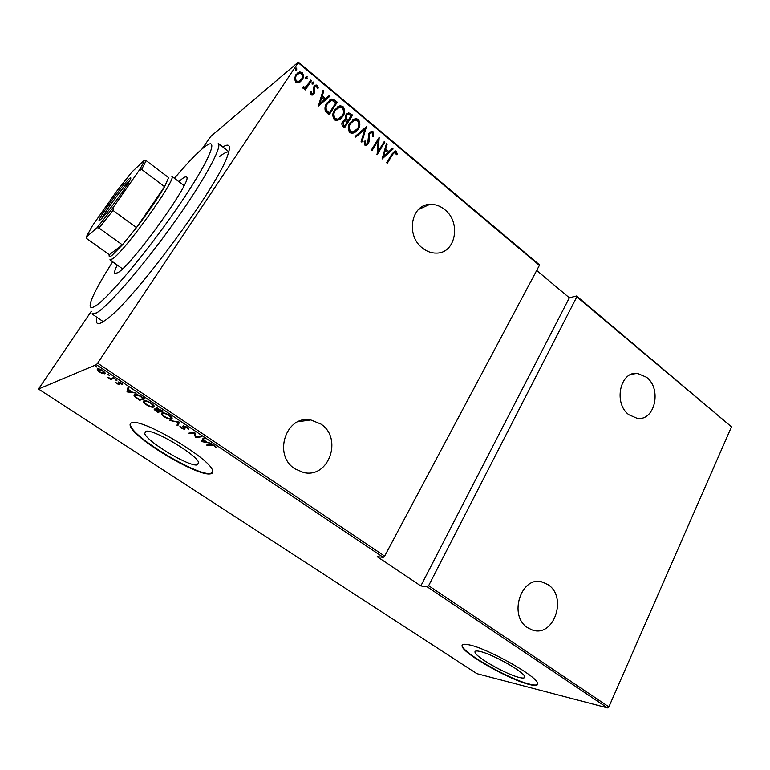 <?xml version="1.0" encoding="UTF-8"?>
<svg xmlns="http://www.w3.org/2000/svg" width="770" height="770" viewBox="0 0 770 770"><rect width="100%" height="100%" fill="white"/><g stroke="black" fill="none" stroke-linecap="round" stroke-linejoin="round"><path stroke-width="1.16" d="M222.828 146.964C229.576 142.825 231.144 145.742 227.545 155.713C217.814 186.658 131.872 302.687 106.058 319.752L102.025 322.428C97.078 325.017 95.384 323.313 96.943 317.327M145.905 431.267L144.683 433.52C146.877 441.605 188.255 466.408 197.043 464.984L198.718 462.683C197.11 454.858 153.336 428.765 145.905 431.267M479.768 651.391C476.149 650.592 474.57 650.939 475.042 652.421C476.062 657.31 506.448 674.501 519.298 677.456C523.331 678.447 525.121 678.158 524.668 676.589C523.947 671.767 491.828 653.749 479.768 651.391M469.084 644.846C463.742 643.71 461.442 644.249 462.164 646.463C463.838 653.923 509.365 679.727 529.192 684.463C535.487 686.051 538.297 685.637 537.614 683.221C536.613 675.925 487.073 648.196 469.084 644.846M462.25 645L462.347 646.097C464.012 653.566 509.538 679.371 529.365 684.087C534.053 685.29 536.834 685.348 537.72 684.27M132.036 422.692C130.217 423.096 129.658 424.231 130.351 426.099C133.932 438.486 195.936 475.687 209.777 473.935C212.376 473.8 213.29 472.636 212.51 470.441C210.277 458.641 142.748 418.466 132.036 422.692M130.486 423.481L130.602 425.695C134.173 438.101 196.167 475.302 210.017 473.54L212.645 472.588M422.489 248.094C405.655 235.697 410.997 204.599 429.766 204.406C435.127 204.127 440.113 205.859 444.723 209.604C461.519 222.347 455.667 253.59 436.33 253.099C431.412 253.166 426.792 251.492 422.489 248.094M628.811 414.703C613.18 403.326 620.139 370.909 637.454 373.392L646.579 377.271C662.075 388.879 654.895 421.296 637.223 418.37L628.811 414.703M527.681 627.752C507.921 615.702 521.357 575.094 542.436 582.062L548.105 584.719C567.673 597.01 553.976 637.704 532.455 630.053L527.681 627.752M294.929 468.843C272.619 455.166 286.074 414.693 310.772 419.939L320.83 424.02C343.102 438.14 328.819 478.959 303.418 472.482L294.929 468.843M296.768 69.685L295.372 70.166L295.382 68.53L296.777 68.049L296.248 70.195M307.124 78.357L305.738 78.838L305.748 77.202L307.134 76.721L306.575 78.877M313.467 83.67L312.091 84.151L312.1 82.525L313.477 82.034L312.899 84.2M318.376 106.058L323.082 90.34L323.824 90.956L322.264 95.932L325.566 98.695L329.291 95.538L330.022 96.154L318.376 106.058M342.785 116.491L337.404 120.669L334.498 119.937C332.236 116.386 332.303 113.017 334.7 109.831L340.013 105.75L342.987 106.51C345.172 110.023 345.104 113.344 342.785 116.491L339.608 119.783M358.089 129.245L352.679 133.451L349.907 132.729C347.674 129.206 347.732 125.856 350.09 122.671L355.432 118.561L358.262 119.321C360.427 122.796 360.37 126.107 358.089 129.245L354.71 132.69M373.065 131.718L373.623 136.386L372.584 136.492L372.247 133.008L371.073 132.69L369.436 133.913L369.196 141.295L368.406 143.576L366.058 145.405L364.749 145.049L364.123 141.256L365.23 140.987L365.644 143.807L366.453 144.048L367.723 143.085L368.801 133.354L371.573 131.295L373.065 131.718L373.238 136.425M382.113 158.966L386.492 143.451L387.195 144.048L385.741 148.957L388.889 151.584L392.392 148.398L393.095 148.985L382.113 158.966M392.44 154.828L387.3 163.269L386.656 162.73L391.872 154.164L395.125 150.814L396.309 151.19L397.214 154.144L396.232 154.789L395.847 153.037L394.817 152.258L391.997 155.078L387.098 163.105M384.23 141.565L384.875 142.103L377.079 154.78L378.195 140.573L372.016 150.583L371.361 150.035L379.206 137.349L378.099 151.526L384.23 141.565M366.472 126.684L361.833 142.132L361.111 141.526L364.865 129.052L355.769 137.099L355.047 136.502L366.472 126.684L361.544 141.892M352.612 115.077L344.556 127.791L343.093 126.578C341.572 124.884 341.447 123.171 342.717 121.429L345.306 119.437L345.836 114.913L348.598 112.786L352.612 115.077L344.402 127.656M334.844 100.196L337.26 102.218L329.079 114.942L325.306 111.101C324.584 108.021 325.104 105.336 326.865 103.055L331.668 99.089L334.844 100.196L334.44 100.495L336.846 102.516L337.26 102.218M310.945 94.826L310.252 92.198L311.263 91.803L311.715 93.699L313.361 93.132L313.275 88.252L313.939 86.577L316.027 84.989L317.423 85.345L318.289 88.011L317.259 88.483L316.701 86.5L314.661 87.106L314.738 91.996L314.073 93.651L312.158 95.143L310.945 94.826M311.484 80.619L305.363 89.926L304.679 89.359L305.584 87.982L303.005 88.223L302.533 87.337L303.582 86.673L304.795 87.347L306.498 86.25L310.801 80.051L311.484 80.619L305.238 89.83M299.068 82.544L295.738 82.178L294.467 78.723L295.844 74.719L299.559 71.908L302.138 72.534C303.852 75.133 303.832 77.597 302.081 79.926L299.068 82.544M201.942 149.062L210.662 136.521L298.327 62.11L539.164 264.572L539.385 265.4L298.183 62.697L97.655 363.161L384.654 556.123L383.277 557.336L96.356 364.682L38.5 389.023L476.851 673.644L607.482 707.89L427.263 586.875L428.64 585.701L576.817 296.854L576.557 295.998L731.5 426.84L608.878 706.879L607.482 707.89M539.385 265.4L384.654 556.123M38.5 389.023L91.332 311.272M731.5 426.84L576.817 296.854M428.64 585.701L608.878 706.879M102.67 373.681L99.417 372.083L97.27 370.062L97.472 368.926C98.175 368.464 99.984 369.061 102.901 370.717L105.182 373.017L104.845 373.873L102.92 373.315M114.114 378.311L110.649 379.543L107.261 377.213L110.774 378.494L113.296 377.762L114.114 378.311M117.261 384.028L115.933 382.632L119.157 384.394L118.051 381.91L121.131 382.95L122.651 384.451L118.878 382.449L119.976 384.923L117.464 383.71M141.94 396.964L144.808 398.889L139.688 400.256L135.116 397.031L134.038 395.684L134.731 394.5C135.684 393.865 138.09 394.692 141.94 396.964M163.057 411.132L157.706 412.316L154.192 409.563L154.52 409.014L156.656 409.438L155.858 408.475L156.214 407.917L163.057 411.132M179.506 422.172L177.793 425.752L176.956 425.194L178.322 422.307L169.91 420.478L179.506 422.172M200.556 436.292L201.316 436.811L195.513 437.61L194.136 433L189.632 433.674L188.871 433.164L194.598 432.297L195.975 436.927L200.556 436.292M211.317 445.099L207.38 445.551L206.63 445.05L210.624 444.579C211.163 444.175 212.549 444.55 214.782 445.714L216.197 447.216L215.273 446.956L214.099 445.743L211.317 445.099L211.673 444.531M383.277 557.336L377.185 556.691L420.834 585.932L427.263 586.875M201.365 441.528L203.232 438.092L204.069 438.65L203.395 439.718L207.091 442.201L211.057 443.337L201.365 441.528L201.711 440.536M187.235 427.235L188.669 429.246L186.629 427.321L183.934 426.32L184.694 429.41L181.277 428.207L179.93 426.513L183.905 428.9L182.817 426.493L183.164 425.8L187.235 427.235M171.498 419.169C170.324 419.621 167.831 418.784 164.029 416.666L161.382 414.039L162.124 412.913C163.269 412.431 165.791 413.278 169.669 415.444L172.249 418.043L171.498 419.169L172.056 418.293L171.296 418.341M153.519 407.118C152.402 407.619 149.929 406.801 146.108 404.673L143.355 401.93L144.009 400.775C145.097 400.246 147.599 401.074 151.498 403.259L154.192 405.973L153.519 407.118L154.077 406.242L153.23 406.31M127.214 391.911L127.935 387.57L128.811 388.167L128.513 389.524L132.421 392.142L136.194 393.114L127.214 391.911L127.589 390.9L127.012 391.776M116.838 380.476L115.211 379.379L116.925 380.332M109.282 375.414L107.646 374.316L109.379 375.279M96.953 367.136L95.297 366.029L97.039 367.011M420.834 585.932L569.357 297.807L576.557 295.998M569.357 297.807L536.69 270.453M96.356 364.682L97.655 363.161M298.183 62.697L298.327 62.11M228.815 151.911C227.025 151.594 223.983 153.124 219.71 156.474M207.765 444.916L207.38 445.551M215.619 446.388L215.273 446.956M204.06 438.64L203.395 439.718M202.702 440.806L201.894 440.652M203.184 440.055L202.385 441.316L206.1 442.009L203.184 440.055L202.385 441.316M195.965 436.879L195.513 437.61M195.898 436.638L195.349 437.504M195.888 436.628L194.762 432.413M194.569 432.307L194.136 433M190.055 432.99L189.632 433.674M188.149 427.956L187.63 428.784M185.041 428.861L184.694 429.41M184.867 428.543L184.174 428.428M184.396 427.851L184.059 428.389M183.799 426.917L183.433 427.504M183.789 426.368L183.443 425.781M178.245 424.819L177.504 424.328L176.956 425.194M177.504 424.328L178.64 421.931M162.306 413.808L161.892 412.97M162.913 412.845L162.326 414.318L164.539 416.531C167.687 418.303 169.747 419.005 170.719 418.649L171.893 417.398M163.259 412.864L162.884 413.442C163.856 413.047 165.935 413.769 169.131 415.588L169.352 415.242M171.691 417.147L171.306 417.754L169.131 415.588M158.225 411.507L157.706 412.316M157.032 408.379L156.57 407.879M156.397 410.959L157.465 411.671L159.169 411.296L155.309 409.534L156.397 410.959M159.188 410.824L161.71 410.728L156.993 408.447L159.188 410.824M157.301 407.965L156.993 408.447M144.269 401.68L143.855 400.824M145.184 400.708L144.288 402.209L146.589 404.519C149.755 406.3 151.796 406.993 152.72 406.599L153.846 405.338M144.895 400.698L144.827 401.266M151.209 403.076L150.997 403.413C147.773 401.584 145.713 400.881 144.798 401.305M153.269 405.742L150.997 403.413M144.019 398.369L140.256 399.38L139.688 400.256M134.981 395.414L134.538 394.567M135.645 394.394L135.549 395M139.418 399.592L143.48 398.504L139.601 396.021L135.53 395.029L135 395.934L136.059 397.214L139.418 399.592M135.934 394.404L135.53 395.029M127.589 390.9L128.263 387.801M128.417 389.957L128.051 391.555L131.497 392.017L128.638 389.61M119.552 383.643L119.234 384.124M122.084 383.701L121.756 384.192M115.972 379.543L115.625 380.072M113.45 377.858L110.649 379.543M108.426 374.47L108.07 375.009M98.127 369.571L97.857 369.167L97.27 370.062M105.249 373.267L104.845 373.873M105.192 373.046L104.316 373.036M98.291 369.475L98.05 370.12L99.831 371.929L104.027 373.325L104.277 372.661L102.487 370.88L98.291 369.475L98.695 368.878M96.106 366.202L95.75 366.741M394.134 151.218L396.309 151.19M395.857 151.44L396.762 154.395L397.214 154.144M396.762 154.395L396.223 154.751M394.096 152.576L391.997 155.078M386.338 143.961L387.195 144.048M386.752 144.308L385.741 148.957M385.298 149.216L388.889 151.584M392.026 148.726L393.095 148.985M392.642 149.245L382.026 158.899M385.279 150.535L383.094 156.695L387.762 152.604L385.279 150.535L383.537 156.445M383.97 141.978L384.875 142.103M384.432 142.363L376.954 154.529M371.833 150.429L378.195 140.573M378.898 137.84L378.099 151.526M370.168 133.095L369.436 133.913M369.013 134.182L368.936 135.385M368.503 135.655L369.196 141.295M368.763 141.555L368.406 143.576M367.973 143.846L366.761 145.193M364.104 141.42L365.23 140.987M364.797 141.247L365.211 144.067L365.644 143.807M365.211 144.067L366.77 143.961M370.081 131.93L372.632 131.988M355.711 137.05L364.865 129.052M352.785 119.706L355.008 118.84L358.262 119.321M357.838 119.6C360.004 123.075 359.946 126.386 357.665 129.524M352.891 120.871L350.331 123.508C348.464 126.088 348.444 128.811 350.273 131.67L352.708 132.276L354.758 131.41M350.754 123.229C348.887 125.808 348.868 128.532 350.697 131.391L353.132 131.997L357.424 128.706C359.263 126.136 359.282 123.45 357.472 120.64L354.951 119.976L350.331 123.508M343.93 120.053L344.816 119.552M347.087 113.498L350.562 113.354M350.138 113.642L352.188 115.365M347.174 114.711L346.086 115.76L345.961 119.129L347.713 120.823L351.13 115.818L348.204 114.201L346.51 115.471L346.385 118.85L348.136 120.534M344.075 121.179L342.987 122.247L343.382 125.443L344.306 126.203L347.308 121.843L345.056 120.707L343.401 121.968L343.805 125.163L344.719 125.924M337.202 107.04L339.599 106.039L342.987 106.51M342.563 106.799C344.758 110.312 344.69 113.633 342.371 116.78M337.356 108.185L334.95 110.688C333.054 113.267 333.035 116.001 334.883 118.888L337.462 119.494L339.618 118.522M335.364 110.399C333.468 112.988 333.449 115.721 335.297 118.599L337.876 119.206L342.121 115.943C343.988 113.373 344.007 110.678 342.178 107.839L339.531 107.165L334.95 110.688M336.846 102.516L328.934 114.826M329.3 100.273L331.264 99.388L334.44 100.495M329.348 101.525L327.135 103.911C325.672 105.808 325.315 108.002 326.076 110.514L328.838 113.363L329.252 113.075L335.758 102.949L332.39 100.639L331.216 100.61L327.539 103.613C326.076 105.509 325.729 107.713 326.49 110.225L329.252 113.075M322.919 90.85L323.824 90.956M323.419 91.264L322.264 95.932M321.86 96.24L325.566 98.695M328.906 95.855L330.022 96.154M329.618 96.452L318.347 106.039M321.764 97.53L319.483 103.825L324.372 99.715L321.764 97.53L319.887 103.526M310.252 92.352L311.263 91.803M310.868 92.111L311.311 93.998L311.715 93.699M311.311 93.998L312.736 93.719M314.67 85.711L317.423 85.345M317.028 85.653L317.894 88.194M314.256 87.414L314.275 88.155M313.881 88.463L314.15 90.177L314.545 89.869M314.15 90.177L314.738 91.996M314.343 92.294L314.073 93.651M313.679 93.959L312.967 94.806M312.254 82.313L313.477 82.034M313.082 82.352L313.063 83.978M302.552 87.385L303.582 86.673M303.188 86.981L303.881 87.174M303.495 87.491L305.719 86.923M310.522 80.465L311.09 80.937M305.892 77.01L307.134 76.721M306.739 77.039L306.73 78.675M297.105 73.237L299.164 72.236L302.138 72.534M301.744 72.861C303.457 75.46 303.438 77.914 301.686 80.244L302.081 79.926M301.686 80.244L300.319 81.832M297.47 74.209L296.152 75.614C294.814 77.414 294.794 79.32 296.113 81.35L298.096 81.812L300.031 80.802M296.546 75.296C295.199 77.087 295.189 79.002 296.508 81.033L298.49 81.495L301.388 79.339C302.726 77.558 302.726 75.672 301.388 73.679L299.28 73.198L296.152 75.614M295.507 68.357L296.777 68.049M296.392 68.376L296.383 70.012M112.699 261.81C101.9 278.596 94.845 291.272 91.524 299.848C88.858 307.038 90.052 309.155 95.095 306.219C107.328 299.261 147.927 250.924 178.823 205.629C209.863 160.256 219.941 135.106 205.061 146.55L202.654 148.456C195.493 154.549 186.09 164.491 174.434 178.303M228.873 151.709L218.256 143.374C222.684 146.512 203.713 181.306 172.875 224.34C142.094 267.363 107.973 306.527 96.529 312.928L91.967 313.9M178.852 181.653L181.749 179.121C184.184 177.167 185.734 176.474 186.407 177.033C194.281 178.168 132.854 264.226 118.002 272.619L114.932 273.552C114.095 272.715 114.865 269.885 117.223 265.034M129.216 178.756C130.852 177.254 131.247 177.447 130.399 179.323C127.753 185.685 105.711 215.446 100.581 219.585L100.552 219.614C92.053 227.323 121.208 185.849 129.216 178.756M184.059 185.609L171.777 176.282C178.053 177.033 125.135 250.943 112.526 258.864L109.908 259.817M98.993 228.016L97.039 227.747L113.402 207.178L113.007 210.431L98.993 228.016L122.391 244.889L109.292 254.697C108.695 256.92 109.542 257.199 111.823 255.544L122.391 244.889L136.492 227.602L164.568 186.687L168.611 177.629L167.417 176.725M113.007 210.431L136.492 227.602C148.726 211.586 158.081 197.948 164.568 186.687L141.67 169.429L138.87 170.786C142.296 165.232 144.057 161.787 144.163 160.468L131.93 171.97L116.491 191.489L92.4 225.774L86.173 237.141L97.039 227.747M144.163 160.468L146.165 160.612L141.67 169.429M168.611 177.629L146.165 160.612M86.173 237.141L86.712 238.575L109.292 254.697M113.402 207.178L138.87 170.786M129.639 180.729C124.22 185.455 104.537 212.097 101.755 218.459M146.136 431.229L144.683 433.52M475.696 651.083L475.042 652.421M418.524 209.488L429.766 204.406M631.573 374.23L637.454 373.392M538.028 581.543L542.436 582.062M298.038 421.739L310.772 419.939M187.582 428.332L187.938 427.764M184.117 428.524L184.473 427.956M182.817 426.493L183.26 425.791M161.382 414.039L161.941 413.153M154.192 409.563L154.549 409.014M155.858 408.475L156.214 407.917M143.355 401.93L143.913 401.045M153.259 405.694L153.644 405.078M134.038 395.684L134.606 394.798M97.145 369.793L97.732 368.907M104.277 372.661L104.624 372.141M92.15 314.025L103.286 321.687M109.985 259.875L122.555 268.836"/></g></svg>
